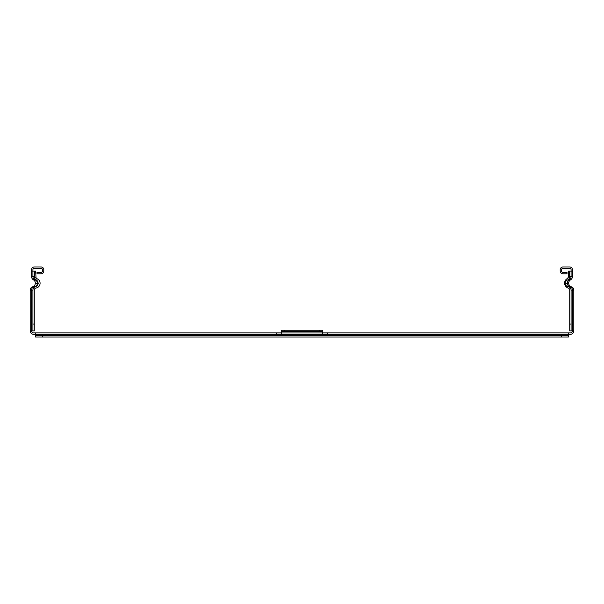 <?xml version="1.0" encoding="UTF-8"?>
<svg xmlns="http://www.w3.org/2000/svg" width="604" height="604" viewBox="0 0 604 604"><rect width="100%" height="100%" fill="white"/><g stroke="black" fill="none" stroke-linecap="round" stroke-linejoin="round"><path stroke-width="0.91" d="M568.364 276.519L567.956 277.878A2.491 2.491 0 0 1 567.043 278.716A5.21 5.21 0 0 0 568.062 288.033A2.122 2.122 0 0 1 569.723 290.109L569.723 330.879L571.082 330.879L571.082 290.109A3.481 3.481 0 0 0 568.364 286.711A3.481 3.481 0 0 1 567.684 279.916A3.85 3.85 0 0 0 569.474 277.878L569.723 271.083L568.364 271.083L568.364 276.519M568.175 277.462A2.491 2.491 0 0 1 567.956 277.878L569.474 277.878A3.85 3.85 0 0 0 569.723 276.519L571.082 276.519A3.85 3.85 0 0 1 569.043 279.916A3.85 3.85 0 0 0 569.723 286.711A3.481 3.481 0 0 1 572.441 290.109L573.8 290.109L573.8 330.879A3.397 3.397 0 0 1 570.403 334.284L568.394 334.284L568.394 335.643L561.599 335.643L561.599 337.002L568.394 337.002L568.394 335.643L568.394 337.002M571.082 330.879L573.8 330.879M34.277 330.879L34.277 290.109A2.122 2.122 0 0 1 35.938 288.033A4.84 4.84 0 0 0 36.957 278.716A2.491 2.491 0 0 1 36.044 277.878L35.636 271.083L34.277 271.083L34.526 277.878A3.85 3.85 0 0 0 36.316 279.916A3.85 3.85 0 0 1 35.636 286.711A3.481 3.481 0 0 0 32.918 290.109L32.918 330.879L34.277 330.879M35.825 277.462A2.491 2.491 0 0 0 36.044 277.878L34.526 277.878A3.85 3.85 0 0 1 34.277 276.519L32.918 276.519L32.918 269.716A1.359 1.359 0 0 1 34.277 268.357L41.072 268.357A1.359 1.359 0 0 1 42.431 269.716L42.431 271.083A1.359 1.359 0 0 1 41.072 272.442L36.995 272.442L36.995 273.801L41.072 273.801A2.718 2.718 0 0 0 43.79 271.083L43.79 269.716A2.718 2.718 0 0 0 41.072 266.998L34.277 266.998A2.718 2.718 0 0 0 31.559 269.716L31.559 276.519A3.85 3.85 0 0 0 33.598 279.916A3.85 3.85 0 0 1 32.918 286.711A3.481 3.481 0 0 0 30.2 290.109L30.2 330.879L31.559 330.879A2.038 2.038 0 0 0 33.598 332.917L281.615 332.917M572.441 271.083L572.441 269.716A2.718 2.718 0 0 0 569.723 266.998L562.928 266.998A2.718 2.718 0 0 0 560.21 269.716L560.21 271.083A2.718 2.718 0 0 0 562.928 273.801L567.005 273.801L567.005 272.442L562.928 272.442A1.359 1.359 0 0 1 561.569 271.083L561.569 269.716A1.359 1.359 0 0 1 562.928 268.357L569.723 268.357A1.359 1.359 0 0 1 571.082 269.716L571.082 271.083L572.441 271.083L572.441 276.519A3.85 3.85 0 0 1 570.403 279.916A3.85 3.85 0 0 0 571.082 286.711A3.481 3.481 0 0 1 573.8 290.109M569.723 271.083L571.082 271.083L571.082 276.519L572.441 276.519M322.385 332.917L570.403 332.917A2.038 2.038 0 0 0 572.441 330.879L572.441 290.109L571.082 290.109M34.277 271.083L31.559 271.083M32.918 330.879L31.559 330.879L31.559 290.109A3.481 3.481 0 0 1 34.277 286.711A3.481 3.481 0 0 0 34.956 279.916A3.85 3.85 0 0 1 32.918 276.519L31.559 276.519M35.606 337.002L35.606 335.643L35.606 337.002L42.401 337.002L42.401 335.643L35.606 335.643L35.606 334.284L33.598 334.284A3.397 3.397 0 0 1 30.2 330.879M305.934 334.284L298.066 334.284M343.457 332.917L355.688 332.917M276.179 335.643L276.179 334.284L35.606 334.284L35.606 332.917M276.179 334.284L276.179 333.114L276.858 332.97L276.858 334.344L322.385 334.344L322.385 332.97L327.142 332.97L327.821 333.114L327.821 335.643M276.858 332.97L281.615 332.97L281.615 331.611L284.333 331.611L284.333 330.252L281.615 330.252L281.615 331.611M276.858 334.344L276.179 334.548M319.667 331.611L322.385 331.611L322.385 330.252L319.667 330.252L319.667 331.611L284.333 331.611M322.385 330.252L322.385 332.97L281.615 332.97L281.615 334.344M42.401 337.002L561.599 337.002M42.401 335.643L561.599 335.643M568.394 332.917L568.394 334.284L327.821 334.284M284.333 330.252L319.667 330.252M327.821 334.548L322.385 334.344M30.2 309.165L30.2 299.652L30.2 309.165M571.082 324.084L569.723 324.084M34.277 324.084L32.918 324.084M568.364 286.711L571.082 286.711M565.646 283.314L568.364 283.314M567.684 279.916L570.403 279.916M36.316 279.916L33.598 279.916M38.354 283.314L35.636 283.314M35.636 286.711L32.918 286.711M32.918 290.109L30.2 290.109M327.142 332.97L327.142 334.344"/></g></svg>
